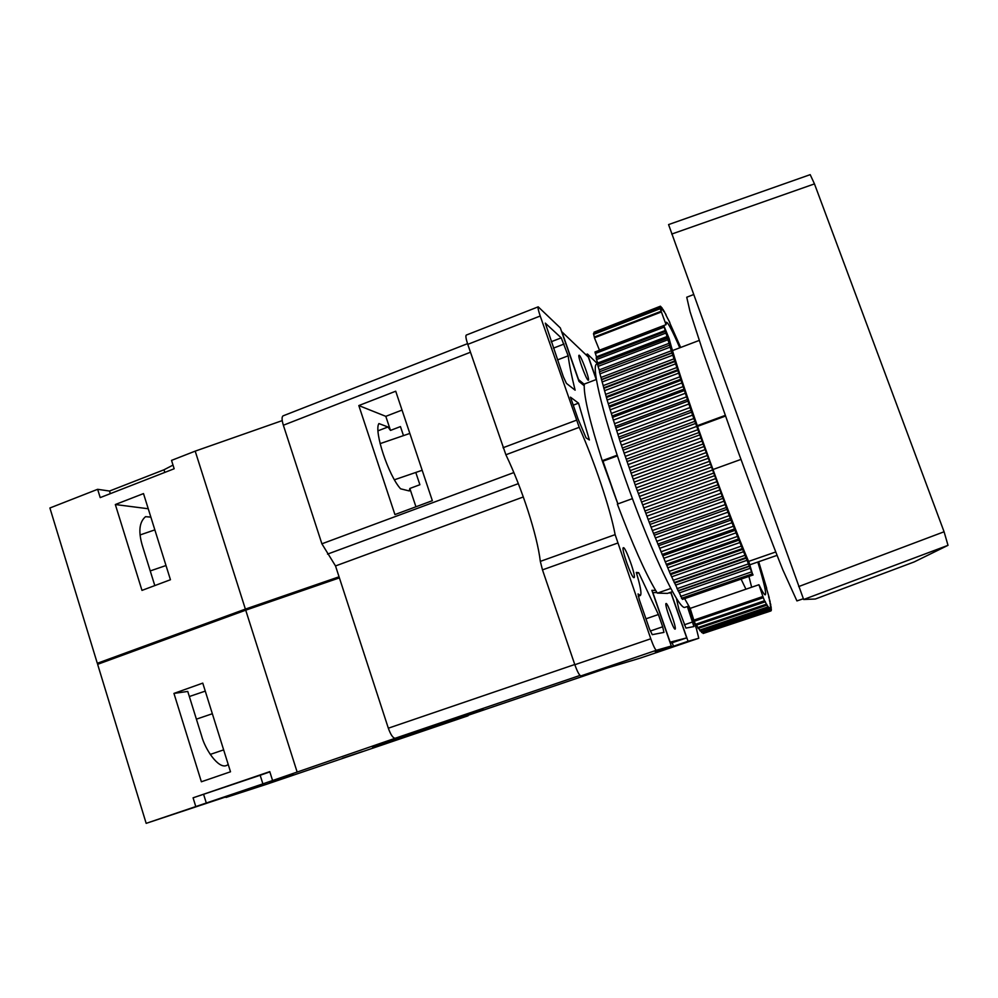 <?xml version="1.0" encoding="UTF-8"?>
<svg xmlns="http://www.w3.org/2000/svg" width="998" height="998" viewBox="0 0 998 998"><rect width="100%" height="100%" fill="white"/><g stroke="black" fill="none" stroke-linecap="round" stroke-linejoin="round"><path stroke-width="1.5" d="M596.692 357.708L594.97 351.995L663.807 325.598L669.122 338.547C678.989 377.232 725.234 507.009 749.236 562.997L752.417 573.813L730.311 518.449L692.587 415.106L620.245 441.877L607.133 400.048L599.424 371.83L669.695 345.108L667.887 339.757L598.089 366.378L597.64 364.532L667.625 338.16L665.915 333.058L596.554 359.579L596.155 357.908L665.429 331.411L665.915 333.058M753.128 574.948L682.432 599.386L670.232 573.763L652.355 530.537L636.237 487.885L620.245 441.877M669.583 322.491L680.673 347.466M667.562 318.25L669.82 322.466M665.741 314.62L667.6 318.35M664.132 311.601L666.04 314.657M662.734 309.255L664.468 311.7M661.574 307.584L663.645 311.326L663.121 309.405M660.664 306.623L662.635 310.016L662.023 307.796M594.858 331.872L660.439 306.199L661.886 309.405L661.163 306.91M660.439 306.199L660.202 306.885M594.247 333.307L594.022 332.197L660.077 306.685L661.4 309.542L660.564 306.748M660.077 306.685L660.239 307.334L594.122 332.87M594.496 337.748L593.473 333.606L659.99 307.92L661.187 310.428L660.239 307.334M659.99 307.92L660.189 308.694L593.598 334.392M661.2 312.037L594.421 337.786L599.474 350.198L666.053 324.662L660.189 308.694M666.053 324.662L666.365 322.217C667.924 322.229 672.403 330.762 679.775 347.815M757.806 562.036C764.056 582.67 766.551 593.598 765.291 594.82C764.48 595.107 762.36 591.752 758.929 584.728L763.295 597.677L694.196 621.317L690.167 608.381L684.628 598.625M696.055 625.272L764.992 601.894L763.295 597.677M698.226 628.366L766.726 605.237L765.142 601.32M766.726 605.237L766.514 604.252M700.134 630.686L768.198 607.819L766.701 604.189M768.198 607.819L767.836 606.347M769.034 608.88L701.369 631.909L701.781 632.607L769.383 609.616L767.998 606.285M769.383 609.616L768.872 607.67M769.994 610.028L702.804 632.882L703.166 633.468L770.294 610.651L769.009 607.62M770.294 610.651L769.633 608.244M704.002 633.194L770.93 610.926L769.757 608.194M770.93 610.926L770.119 608.069M770.88 610.614L770.231 608.032M771.304 610.464L770.331 607.171M771.017 609.416L770.431 607.133M771.392 609.291L770.281 605.574M770.893 607.52L770.369 605.537M771.229 607.408L769.969 603.279M770.493 604.95L770.057 603.254M770.805 604.838L769.408 600.334M769.845 601.719L769.483 600.309M770.132 601.619L768.61 596.754M768.959 597.877L768.66 596.729M769.221 597.79L766.302 587.797M766.476 588.433L766.339 587.785M766.714 588.358L758.705 561.724M663.807 325.598L664.244 327.082L595.307 353.504M665.429 331.411L664.244 327.082M597.64 364.532L667.338 337.935L667.887 339.757M599.424 371.83L669.521 345.158L670.132 347.167L599.923 373.851M692.587 415.106L670.132 347.167M741.09 579.114L745.943 589.194L758.929 584.728M751.656 587.236L748.924 576.407M745.943 589.194L690.167 608.381M632.433 498.638L617.35 504.102C632.358 543.873 645.132 572.665 655.686 590.467L657.345 593.124L667.45 593.398L672.465 591.652M749.822 564.806L777.08 555.35M688.77 606.073L684.703 607.42C678.652 609.017 652.779 555.187 628.603 488.184C604.364 421.193 590.492 365.093 596.742 364.083L597.927 363.621M701.369 631.909L700.858 630.736M700.134 630.986L698.887 628.366M698.213 628.59L696.666 625.222M696.03 625.434L694.196 621.317M599.786 371.693L598.089 366.378M598.114 364.357L596.554 359.579M693.61 620.207L762.784 596.53M748.575 561.425L775.758 551.969M657.345 593.124L670.743 588.471M712.946 469.534L740.965 459.404M538.209 306.835C537.685 307.446 538.346 310.515 540.217 316.017L467.763 344.36C465.979 338.896 465.467 335.802 466.253 335.091L538.209 306.835L560.327 327.918L578.99 381.436L584.204 385.752L584.341 384.043L596.317 379.502M584.204 385.752C584.129 397.74 590.13 422.715 602.218 460.689L617.176 455.188M697.253 425.697L725.134 415.43M672.527 350.56L699.211 340.43M617.937 503.89L602.218 460.689M603.042 461.163L617.4 455.874M697.49 426.383L725.371 416.116M803.278 598.763L796.928 600.921L782.919 570.033C771.566 541.777 754.738 497.278 737.534 449.961L703.44 353.043L690.055 311.675L686.736 297.229L693.535 294.597M815.341 599.012L803.652 599.499L668.573 224.587L810.201 174.65L814.468 183.894L944.083 531.772L948.013 545.332L914.143 561.949L815.341 599.012L914.143 561.949M655.686 590.467L651.869 590.317L671.305 646.03L655.125 651.519L673.45 646.23L672.253 642.812M467.763 344.36L505.886 454.764C522.016 488.272 537.248 535.202 540.317 561.387L542.475 569.87L574.836 664.718C577.405 671.841 579.439 675.571 580.923 675.908L640.18 658.131L698.787 638.233L688.059 641.277L670.868 592.201M640.192 658.131L698.775 638.233L696.467 628.952L688.47 606.173M597.553 363.771L587.46 354.041L596.268 379.203M676.407 598.426L678.914 609.553L685.95 628.104L693.922 626.557L687.373 606.547M595.257 369.572L595.257 370.308M540.217 316.017L579.227 427.331C594.471 461.575 610.327 508.78 615.13 534.641L650.783 638.77C653.391 645.968 655.262 649.798 656.41 650.259L671.305 646.03M602.942 461.101L617.849 503.915M633.93 577.642C631.597 578.179 620.831 547.69 623.363 547.727C625.447 546.243 636.587 577.455 634.042 577.63L633.93 577.642M563.421 376.945L566.44 383.382L575.122 390.181C571.517 375.784 569.209 364.332 568.174 355.812L561.238 337.86L545.295 323.127L563.421 376.945M638.271 596.23L640.342 595.507L638.059 593.922L639.331 599.748L649.473 628.94L652.268 634.666L663.944 632.395L662.672 626.794L658.393 614.531L645.955 618.81M640.342 595.507C641.839 594.01 640.479 586.313 636.287 572.415L638.708 572.715L658.393 614.531M586.063 437.873L589.394 439.968L578.528 403.167L570.469 397.179L578.054 418.985L586.063 437.873M587.46 354.041L585.826 354.664M670.357 643.323L686.711 637.884L670.98 592.999L668.76 592.937M688.059 641.277L673.45 646.23M657.008 592.6L652.642 592.538M652.817 592.475L670.157 642.176L686.711 637.884M675.085 629.127C673.488 630.137 664.094 603.416 666.078 603.503C667.612 602.318 677.056 629.077 675.097 629.127L675.085 629.127M596.218 379.527L588.358 357.084L561.886 331.823L578.553 379.589L584.292 384.367M588.022 380.113C585.764 378.641 577.256 355.151 579.04 355.263C580.499 354.078 590.23 380.163 588.346 380.238L588.022 380.113M523.314 496.967L335.515 565.941L321.892 543.81L283.357 425.235C281.748 419.946 281.673 416.815 283.095 415.854L467.526 343.661M432.346 500.684L395.719 391.216L358.818 405.562L394.934 514.581L432.346 500.684M467.975 715.341L607.695 667.874L467.962 715.341L443.499 723.051L483.032 709.166L395.258 738.246C393.037 738.208 390.729 734.865 388.334 728.203L335.515 565.941M339.046 576.807L245.383 609.104L97.305 663.283L101.522 662.909M282.234 420.607L195.196 451.133L171.531 460.39L174.163 468.761L100.212 497.603L97.642 489.307L49.9 507.994L97.305 663.283M245.383 609.104L195.196 451.133M141.978 590.392L115.331 504.526L143.5 493.586L170.446 579.738L141.978 590.392M97.642 489.307L109.518 491.041L163.984 469.784L173.016 465.093M402.032 410.078L385.802 416.341L390.492 430.412L400.46 426.583L403.479 435.615M415.779 472.453L419.884 484.716L409.841 488.471L415.941 506.784M378.017 430.812L387.973 426.982L390.492 430.412M409.841 488.471L409.28 490.954L400.585 488.808C388.534 475.734 373.714 431.024 378.903 423.564L387.973 426.982M385.802 416.341L358.818 405.562M467.962 715.341L446.094 722.228M395.258 738.246L262.886 783.867L260.166 775.259L269.859 771.891M422.94 729.526L395.433 738.745M446.243 722.677L436.912 725.845L436.625 724.947M468.112 715.766L266.528 784.291L226.035 797.439L251.895 788.27L146.17 823.35L262.886 783.867M423.09 729.987L386.962 742.437L436.912 725.845M419.422 731.896L399.013 738.682L419.422 731.896M394.509 739.817L372.566 747.115L394.509 739.817M293.088 773.862L269.098 781.833L293.088 773.862M362.449 751.581L342.351 758.28L362.449 751.581M272.541 780.399L269.772 771.641L193.076 797.814L260.166 775.259M206.324 803.091L203.667 794.545M195.77 806.496L193.076 797.814M339.395 577.879L245.72 610.177L297.142 772.04M245.72 610.177L97.629 664.331L146.17 823.35M202.769 683.119L230.501 771.778L201.371 781.771L173.951 693.41L202.769 683.119M189.346 696.529L205.276 691.115M173.951 693.41L187.761 691.439L201.521 735.601C205.002 749.361 218.462 769.196 226.521 765.491L228.243 764.58M430.101 728.004L429.851 727.243M154.802 585.589L142.889 547.328C138.136 532.421 139.021 522.204 145.533 516.677L150.86 517.114M115.331 504.526L148.24 508.755M163.984 469.784L164.82 472.403M109.518 491.041L110.329 493.661M617.6 503.254L611.774 487.186M568.174 355.812L557.495 359.916M638.708 572.715L636.612 573.451M578.528 403.167L573.239 405.163M694.882 421.306L622.565 447.99M693.897 418.474L621.617 445.17M661.038 311.314L594.346 337.025M665.404 330.425L596.417 356.822M665.417 331.436L596.205 357.92M667.126 336.488L597.715 362.998M669.134 343.275L599.311 369.859M671.417 350.735L601.195 377.394M672.041 352.731L601.719 379.415M671.966 353.055L601.47 379.801M672.64 355.226L602.056 381.985M673.962 358.843L603.353 385.565M674.648 361.002L603.952 387.735M674.66 361.6L603.802 388.384M675.409 363.933L604.464 390.729M676.744 367.551L605.798 394.31M677.492 369.871L606.46 396.63M677.617 370.732L606.41 397.553M678.428 373.215L607.133 400.048M679.775 376.832L608.493 403.616M680.586 379.277L609.229 406.061M680.811 380.413L609.279 407.259M681.671 383.032L610.077 409.866M683.019 386.625L611.45 413.409M683.88 389.195L612.236 415.979M684.204 390.592L612.398 417.426M685.127 393.337L613.246 420.158M686.474 396.867L614.631 423.639M687.385 399.537L615.479 426.308M687.809 401.208L615.741 428.017M688.782 404.04L616.652 430.849M690.105 407.508L618.024 434.255M691.053 410.265L618.922 436.999M691.577 412.186L619.284 438.958M695.506 423.464L623.026 450.185M696.554 426.458L624.037 453.154M697.827 429.701L625.384 456.336M698.85 432.583L626.37 459.205M699.561 434.978L626.931 461.625M700.633 438.022L627.979 464.644M701.868 441.116L629.301 467.675M702.916 444.035L630.324 470.582M703.715 446.642L630.973 473.202M704.813 449.711L632.058 476.246M705.998 452.643L633.343 479.102M707.058 455.587L634.391 482.022M707.944 458.394L635.14 484.841M709.054 461.463L636.237 487.885M710.189 464.22L637.485 490.567M711.262 467.151L638.545 493.486M712.223 470.133L639.381 496.468M713.345 473.202L640.504 499.499M714.418 475.747L641.689 501.982M715.491 478.666L642.774 504.863M716.514 481.809L643.685 508.007M717.637 484.841L644.82 511.001M718.635 487.174L645.943 513.271M719.708 490.055L647.041 516.116M720.805 493.336L648.026 519.384M721.916 496.318L649.162 522.328M722.839 498.414L650.222 524.362M723.912 501.233L651.307 527.144M725.047 504.639L652.355 530.537M726.157 507.545L653.49 533.394M726.993 509.392L654.476 535.178M728.041 512.149L655.561 537.885M729.239 515.629L656.672 541.365M730.311 518.449L657.794 544.135M731.072 520.058L658.705 545.669M732.095 522.702L659.765 548.276M733.33 526.27L660.938 551.819M734.378 528.977L662.036 554.489M735.052 530.325L662.859 555.749M736.037 532.857L663.907 558.256M737.31 536.475L665.117 561.837M738.32 539.057L666.19 564.381M738.907 540.13L666.926 565.379M739.855 542.55L667.949 567.75M741.14 546.18L669.196 571.367M742.125 548.638L670.232 573.763M742.599 549.436L670.881 574.499M743.522 551.719L671.866 576.732M744.82 555.35L673.139 580.337M745.743 557.645L674.149 582.582M746.13 558.169L674.698 583.044M747.003 560.302L675.646 585.127M748.313 563.92L676.931 588.708M749.186 566.053L677.891 590.791M749.473 566.303L678.353 590.978M750.296 568.274L679.251 592.899M751.594 571.854L680.549 596.43M752.417 573.813L681.459 598.338M752.604 573.788L681.821 598.264M764.48 600.746L695.444 624.336M766.277 604.239L697.677 627.63M767.799 606.946L699.66 630.162M948.013 545.332L803.652 599.499M944.083 531.772L798.674 586.575M814.468 183.894L671.741 234.056M656.41 650.259L580.923 675.908M650.783 638.77L574.836 664.718M617.55 543.124L542.475 569.87M615.13 534.641L540.317 561.387M579.227 427.331L505.886 454.764M576.432 420.208L503.042 447.74M470.457 352.244L283.357 425.235M513.858 472.565L321.892 543.81M518.336 483.643L327.544 554.115M574.761 664.506L388.334 728.203M580 675.434L395.258 738.233M692.762 621.916L684.291 624.823M561.238 337.86L551.183 341.753M564.07 344.036L553.416 348.152M662.672 626.794L650.259 631.048M409.841 433.431L380.113 443.636M422.166 470.27L394.435 479.776M212.349 713.732L196.394 719.159M223.652 749.872L210.229 754.426M150.236 570.931L165.992 565.529M140.182 534.916L154.852 529.876"/></g></svg>

